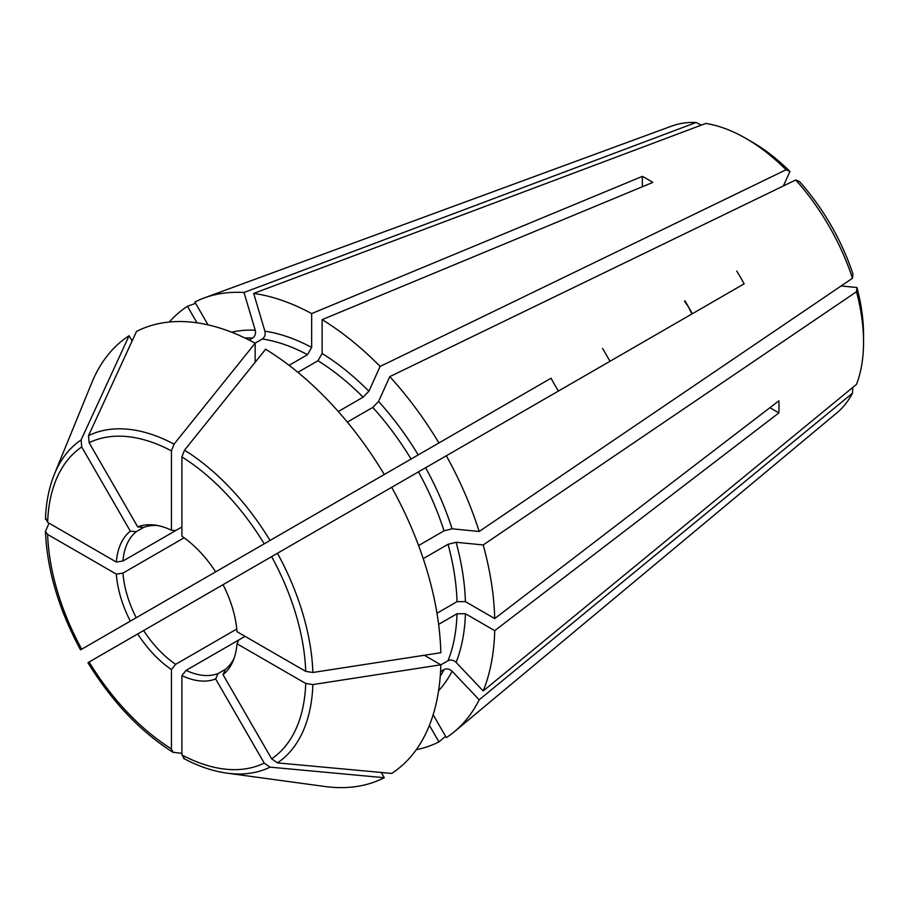 <?xml version="1.0" encoding="UTF-8"?>
<svg xmlns="http://www.w3.org/2000/svg" width="909" height="909" viewBox="0 0 909 909"><rect width="100%" height="100%" fill="white"/><g stroke="black" fill="none" stroke-linecap="round" stroke-linejoin="round"><path stroke-width="1.36" d="M136.214 617.722L130.317 621.131A85.639 49.45 60 0 1 116.341 574.124L122.954 573.102A82.219 47.473 60 0 0 136.214 617.722L551.024 378.235A185.868 107.307 -120 0 0 558.421 391.052M187.459 588.146A251.588 145.258 60 0 1 187.459 588.134L206.968 576.874M423.23 558.637L448.046 544.309L456.102 542.275L483.19 544.957L856.494 291.732L856.96 287.528L841.132 285.96M440.558 671.558L444.046 669.547C446.819 668.32 449.501 668.876 452.103 671.217L479.179 699.805L852.483 393.245L852.756 387.643M602.61 348.454L610.007 361.271M45.7 518.232L47.62 522.357L116.341 562.035L122.954 561.023L181.902 526.981L175.63 530.606L171.437 530.22L171.437 450.875L174.051 444.126L255.156 343.204L255.156 362.259M236.772 629.039L175.63 664.343A82.219 47.473 60 0 1 143.611 630.539L88.525 662.343M143.611 630.539L391.677 487.315A255.293 147.394 60 0 1 440.831 652.707L312.878 672.49L305.731 671.376L236.999 631.698A85.639 49.45 60 0 0 223.035 584.692M270.053 767.151L384.28 777.706A255.293 147.394 60 0 1 324.797 786.49L226.989 773.15A189.072 109.16 60 0 0 270.053 767.151L264.224 763.106A182.664 105.455 60 0 1 181.902 754.947L184.516 758.674M181.902 675.603A85.639 49.45 60 0 0 215.638 678.943L218.103 673.546A82.219 47.473 60 0 1 186.095 670.376L181.902 675.603L181.902 754.947M186.095 670.376L238.76 639.97L236.999 643.788L305.731 683.466L312.878 684.568L440.831 664.797A255.293 147.394 60 0 1 391.677 773.434L277.45 762.878L271.632 758.833L223.035 674.671A85.639 49.45 60 0 0 233.249 660.525A85.639 49.45 60 0 0 236.999 643.788M122.954 561.023A82.219 47.473 60 0 1 136.214 531.708L143.611 527.436L137.714 526.879L89.116 442.717L88.525 435.65L136.498 331.444A255.293 147.394 60 0 1 255.156 343.204M208.047 324.865L194.856 302.027A251.588 145.258 60 0 1 204.23 297.936A251.588 145.258 60 0 1 244.01 292.482L696.158 122.476L701.146 125.044M289.062 365.338L307.481 354.703L311.662 347.454L311.662 313.594L642.345 176.38L642.345 186.765M297.879 372.326L317.945 360.748L322.127 353.487L322.127 319.638L652.81 182.414A185.868 107.307 -120 0 0 642.345 176.38M429.412 725.359L438.933 741.88A251.588 145.258 60 0 1 416.254 749.709M433.15 714.758L446.342 737.608A251.588 145.258 60 0 0 454.568 731.54A251.588 145.258 60 0 0 479.179 699.805M436.968 613.234L457.034 601.644L465.408 601.644L494.723 618.574A251.588 145.258 60 0 0 483.19 544.957M347.329 422.094L372.77 407.402L378.564 401.437L389.779 376.644A251.588 145.258 60 0 1 438.933 442.944L218.103 570.443M362.918 486.838L438.933 442.944M181.902 536.265L181.902 456.909L184.516 450.16L265.621 349.238A255.293 147.394 60 0 1 384.28 474.498L215.638 571.875A85.639 49.45 60 0 0 181.902 536.265M255.099 343.17L262.315 339C264.769 337.205 265.633 334.603 264.905 331.194L253.679 293.437A251.588 145.258 60 0 1 311.662 313.594M137.714 526.879A85.639 49.45 60 0 1 155.064 525.107A85.639 49.45 60 0 1 171.437 530.22M196.992 322.809L187.459 306.299L195.594 303.299M169.335 322.025A251.588 145.258 60 0 1 187.459 306.299M116.341 562.035A85.639 49.45 60 0 1 130.317 531.151L81.719 446.989L81.128 439.922L129.101 335.716L132.123 340.955M130.317 621.131L81.128 649.526M116.341 574.124L47.62 534.447L45.45 531.504L49.018 523.164M175.63 664.343L171.437 669.558A85.639 49.45 60 0 1 137.714 633.948M171.437 669.558L171.437 748.914L172.903 752.254L181.902 753.345M249.168 340.057L252.657 338.046C255.099 336.25 255.963 333.648 255.236 330.24L244.01 292.482M338.296 411.516L363.111 397.188L368.895 391.234L380.11 366.429L786.08 169.767L789.944 171.449L783.388 185.959M322.127 319.638A251.588 145.258 60 0 1 380.11 366.429M418.594 545.525L444.046 530.833L452.103 528.799L479.179 531.481L852.483 278.256L852.96 274.052A157.427 90.889 60 0 0 799.613 181.664L795.739 179.971A166.313 96.024 60 0 1 852.483 278.256M391.677 487.315L446.342 455.761A251.588 145.258 60 0 1 479.179 531.481M440.831 664.865L448.046 660.695C450.83 659.468 453.511 660.025 456.102 662.366L483.19 690.954L856.494 384.393A166.313 96.024 60 0 0 863.55 342.136A166.313 96.024 60 0 0 856.494 291.732M438.615 624.369L457.034 613.734L465.408 613.734L494.723 630.653A251.588 145.258 60 0 1 483.19 690.954M389.779 376.644L795.739 179.971M234.158 658.082A82.219 47.473 60 0 1 225.5 669.274L223.035 674.671M769.912 407.698L778.899 412.891A185.868 107.307 -120 0 0 778.899 400.812L494.723 618.574M361.702 487.542L360.759 488.088M692.397 313.707L685 300.89M446.342 455.761L744.141 283.824A185.868 107.307 -120 0 0 736.745 271.018M691.897 313.991L688.692 307.299L684.5 301.174M143.611 527.436A82.219 47.473 60 0 1 157.632 525.538M136.214 531.708L130.317 531.151M45.45 519.232C46.041 502.438 49.029 487.429 54.392 474.214L91.752 382.837A255.293 147.394 60 0 1 129.101 335.716M384.28 777.706L381.257 772.468M440.831 664.797L424.321 655.264M122.954 573.102L184.107 537.798M253.679 293.437L705.827 123.431A166.313 96.024 60 0 1 745.948 138.452A166.313 96.024 60 0 1 786.08 169.767M305.731 671.376A182.664 105.455 60 0 0 271.632 556.638L277.45 553.274A189.072 109.16 60 0 1 312.878 672.49M778.899 412.891L494.723 630.653M238.76 639.97L245.044 636.345M438.933 741.88L445.603 736.324M218.103 673.546L225.5 669.274M215.638 678.943L264.224 763.106M204.23 297.936L671.467 126.158A166.313 96.024 60 0 1 696.158 122.476M745.948 138.452L752.232 142.077A157.427 90.889 60 0 1 789.944 171.449M856.96 287.528A157.427 90.889 60 0 1 863.55 334.887L863.55 342.136M852.483 393.245A166.313 96.024 60 0 1 836.962 412.788L454.568 731.54M452.103 671.217A210.149 121.329 60 0 1 438.604 690.67M444.046 669.547A204.23 117.909 60 0 1 440.24 676.239M305.731 683.466A182.664 105.455 60 0 1 271.632 758.833M456.102 542.275A210.149 121.329 60 0 1 465.408 601.644M448.046 544.309A204.23 117.909 60 0 1 457.034 601.644M378.564 401.437A210.149 121.329 60 0 1 418.208 454.92M372.77 407.402A204.23 117.909 60 0 1 411.061 459.045M181.902 456.909A182.664 105.455 60 0 1 264.224 543.821M264.905 331.194A210.149 121.329 60 0 1 311.662 347.454M262.315 339A204.23 117.909 60 0 1 307.481 354.703M89.116 442.717A182.664 105.455 60 0 1 171.437 450.875M47.62 522.357A182.664 105.455 60 0 1 81.719 446.989M81.719 649.185A182.664 105.455 60 0 1 47.62 534.447M171.437 748.914A182.664 105.455 60 0 1 89.116 662.002M231.636 332.194A210.149 121.329 60 0 1 255.236 330.24M244.964 337.989A204.23 117.909 60 0 1 252.657 338.046M322.127 353.487A210.149 121.329 60 0 1 368.895 391.234M317.945 360.748A204.23 117.909 60 0 1 363.111 397.188M425.605 467.737A210.149 121.329 60 0 1 452.103 528.799M418.458 471.862A204.23 117.909 60 0 1 444.046 530.833M465.408 613.734A210.149 121.329 60 0 1 456.102 662.366M457.034 613.734A204.23 117.909 60 0 1 448.046 660.695M312.878 684.568A189.072 109.16 60 0 1 277.45 762.878M184.516 450.16A189.072 109.16 60 0 1 270.053 540.457M88.525 435.65A189.072 109.16 60 0 1 174.051 444.126M54.392 474.214A189.072 109.16 60 0 1 81.128 439.922M183.527 758.39C198.367 766.276 212.854 771.196 226.989 773.15M87.946 662.706C111.966 701.668 140.281 731.518 172.892 752.254M80.526 649.855C58.79 609.575 47.098 570.125 45.45 531.515"/></g></svg>
